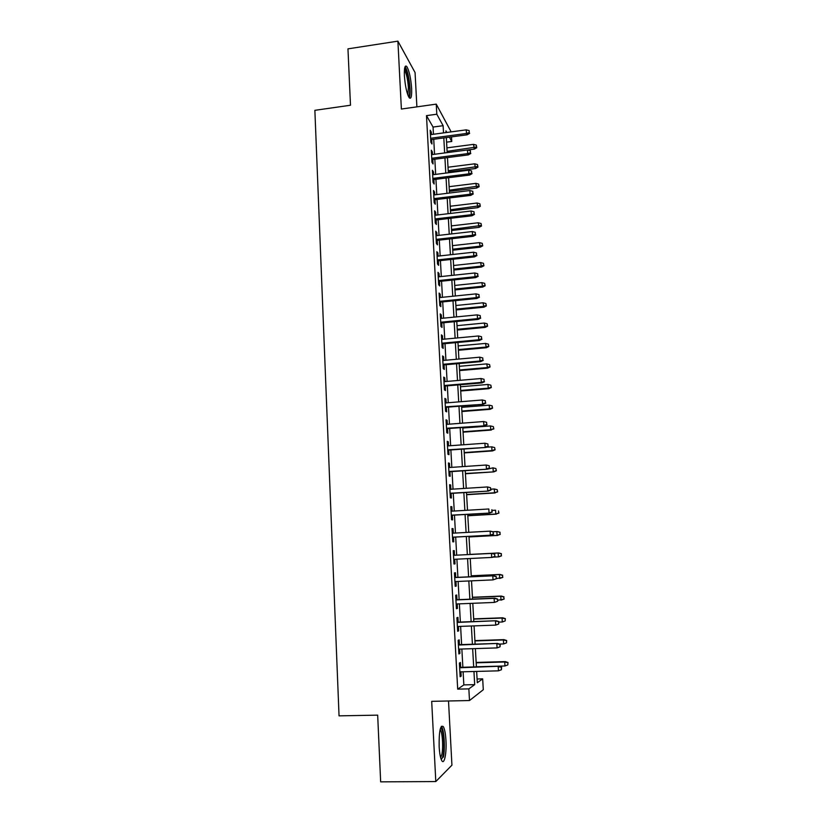 <?xml version="1.0" encoding="UTF-8"?>
<svg xmlns="http://www.w3.org/2000/svg" width="823" height="823" viewBox="0 0 823 823"><rect width="100%" height="100%" fill="white"/><g stroke="black" fill="none" stroke-linecap="round" stroke-linejoin="round"><path stroke-width="1.23" d="M445.963 740.597C445.552 733.694 444.667 729.024 443.309 726.596C440.336 724.652 438.947 731.328 439.153 746.605C439.564 753.549 440.449 758.24 441.797 760.668C444.307 765.143 446.724 753.086 445.963 740.597M411.623 88.411C410.821 78.051 409.216 70.757 406.788 66.529C404.937 64.78 404.144 67.877 404.402 75.829C405.214 86.292 406.819 93.596 409.216 97.752C411.099 99.49 411.901 96.384 411.623 88.411M477.093 678.996L482.669 678.852L483.296 689.715L469.501 700.538L468.853 688.872L474.696 684.643L473.945 671.496M416.891 106.856L415.07 72.558L397.9 41.15L347.964 48.855L350.485 105.241L314.87 110.323L339.045 715.856L377.675 715.146L380.658 781.85L435.799 781.562L451.93 765.174L448.514 700.99M451.508 136.896L451.776 141.474L449.409 137.174M446.58 142.153L451.776 141.474M460.685 667.319L460.417 662.474L459.388 663.06L460.139 676.753L461.168 676.105L460.931 671.846M459.44 644.666L459.172 639.862L458.144 640.335L458.895 653.956L459.913 653.421L459.676 649.08M458.195 622.137L457.938 617.373L456.909 617.734L457.65 631.282L458.678 630.85L458.442 626.447M456.971 599.72L456.714 595.008L455.675 595.266L456.415 608.732L457.444 608.413L457.197 603.938M455.747 577.437L455.489 572.757L454.45 572.911L455.191 586.305L456.22 586.089L455.973 581.542M454.533 555.268L454.275 550.638L453.236 550.68L453.967 564.002L455.006 563.899L454.749 559.28M453.319 533.16L453.062 528.633L452.022 528.561L452.753 541.822L453.792 541.822L453.535 537.182M452.105 511.155L451.868 506.742L450.819 506.577L451.539 519.755L452.588 519.858L452.331 515.239M450.901 489.263L450.665 484.973L449.615 484.706L450.335 497.812L451.385 498.018L451.127 493.409M449.708 467.495L449.481 463.318L448.432 462.948L449.142 475.992L450.191 476.301L449.934 471.702M448.514 445.85L448.298 441.786L447.239 441.313L447.949 454.286L449.008 454.697L448.751 450.099M447.331 424.318L447.115 420.368L446.066 419.792L446.766 432.692L447.825 433.207L447.568 428.618M446.159 402.9L445.953 399.062L444.893 398.394L445.593 411.222L446.652 411.829L446.395 407.262M444.986 381.594L444.79 377.87L443.72 377.099L444.42 389.865L445.48 390.565L445.233 386.008M443.823 360.402L443.628 356.791L442.568 355.927L443.258 368.611L444.317 369.424L444.07 364.867M442.671 339.323L442.476 335.815L441.406 334.858L442.105 347.481L443.165 348.386L442.918 343.839M441.519 318.357L441.334 314.962L440.264 313.902L440.953 326.464L442.013 327.461L441.766 322.925M440.377 297.504L440.192 294.212L439.122 293.06L439.801 305.549L440.871 306.65L440.624 302.123M439.235 276.754L439.06 273.565L437.98 272.331L438.669 284.758L439.739 285.941L439.492 281.425M438.103 256.118L437.929 253.031L436.859 251.704L437.527 264.07L438.608 265.345L438.361 260.84M436.972 235.584L436.807 232.611L435.727 231.191L436.406 243.485L437.476 244.853L437.229 240.357M435.851 215.163L435.696 212.293L434.616 210.781L435.285 223.012L436.365 224.473L436.118 219.978M434.739 194.856L434.585 192.078L433.495 190.483L434.163 202.643L435.244 204.197L435.007 199.711M433.628 174.641L433.474 171.966L432.394 170.279L433.052 182.387L434.143 184.023L433.896 179.548M432.517 154.539L432.384 151.967L431.293 150.187L431.952 162.234L433.042 163.952L432.795 159.487M433.454 134.262L433.052 127.061L426.489 115.642L457.691 689.139L463.843 684.901L463.112 671.784M462.865 667.258L461.857 649.018M461.61 644.594L460.613 626.365M460.366 622.054L459.368 603.845M459.131 599.638L458.133 581.45M457.907 577.335L456.899 559.167M456.683 555.165L455.685 537.069M455.458 533.037L454.471 515.116M454.245 511.021L453.267 493.275M453.031 489.129L452.064 471.558M451.837 467.351L450.87 449.955M450.634 445.696L449.687 428.464M449.451 424.154L448.504 407.087M448.268 402.725L447.331 385.833M447.095 381.409L446.169 364.682M445.922 360.217L445.006 343.644M444.759 339.127L443.854 322.719M443.597 318.151L442.702 301.907M442.445 297.288L441.56 281.209M441.303 276.538L440.428 260.613M440.161 255.891L439.297 240.121M439.029 235.357L438.165 219.741M437.908 214.926L437.054 199.464M436.787 194.598L435.933 179.291M435.665 174.383L434.832 159.23M434.554 154.271L433.731 139.262M431.427 134.54L431.283 132.061L430.192 130.199L430.851 142.184L431.941 143.994L431.694 139.54M469.501 700.538L431.694 701.34L435.799 781.562M457.691 689.139L468.853 688.872M426.489 115.642L436.807 114.212L436.241 104.14L451.158 131.875M397.9 41.15L401.377 109.037L436.241 104.14M476.661 671.424L477.299 682.74L482.669 678.852M446.827 132.462L445.943 130.847L446.035 132.565M446.323 137.585L447.177 152.625M447.465 157.594L448.329 172.779M448.607 177.706L449.471 193.045M449.749 197.921L450.634 213.414M450.911 218.249L451.796 233.897M452.074 238.67L452.969 254.482M453.236 259.214L454.142 275.17M454.409 279.851L455.325 295.982M455.592 300.611L456.518 316.896M456.775 321.474L457.711 337.914M457.969 342.45L458.905 359.054M459.162 363.529L460.119 380.308M460.366 384.732L461.333 401.675M461.58 406.048L462.557 423.156M462.793 427.476L463.781 444.749M464.018 449.019L465.016 466.466M465.252 470.674L466.25 488.296M466.487 492.452L467.505 510.239M467.731 514.344L468.76 532.316M468.987 536.359L470.015 554.496M470.242 558.508L471.281 576.728M471.517 580.843L472.546 599.082M472.793 603.3L473.822 621.56M474.069 625.881L475.108 644.162M475.365 648.586L476.404 666.887M443.525 132.904L443.113 125.693L436.807 114.212M473.688 666.959L472.659 648.678M472.412 644.244L471.373 625.984M471.137 621.653L470.098 603.413M469.861 599.195L468.832 580.966M468.606 576.851L467.577 558.642M467.351 554.63L466.322 536.503M466.096 532.46L465.077 514.498M464.851 510.404L463.843 492.617M463.606 488.461L462.608 470.849M462.372 466.641L461.394 449.204M461.147 444.934L460.17 427.672M459.934 423.351L458.967 406.253M458.72 401.881L457.763 384.948M457.506 380.524L456.559 363.766M456.312 359.291L455.376 342.687M455.119 338.16L454.193 321.721M453.926 317.143L453.01 300.868M452.753 296.239L451.837 280.129M451.57 275.448L450.675 259.492M450.407 254.76L449.512 238.968M449.245 234.185L448.36 218.548M448.082 213.723L447.208 198.23M446.94 193.354L446.066 178.025M445.788 173.097L444.934 157.923M444.657 152.955L443.803 137.925M433.052 127.061L443.113 125.693M463.843 684.901L474.696 684.643M430.306 132.194L431.283 132.061M431.396 152.09L432.384 151.967M432.497 172.089L433.474 171.966M433.598 192.201L434.585 192.078M434.698 212.406L435.696 212.293M435.809 232.724L436.807 232.611M436.931 253.145L437.929 253.031M438.062 273.678L439.06 273.565M439.184 294.315L440.192 294.212M440.326 315.055L441.334 314.962M441.467 335.907L442.476 335.815M442.62 356.873L443.628 356.791M443.772 377.952L444.79 377.87M444.934 399.145L445.953 399.062M446.097 420.45L447.115 420.368M447.27 441.858L448.298 441.786M448.453 463.39L449.481 463.318M449.636 485.045L450.665 484.973M450.829 506.803L451.868 506.742M452.033 528.685L453.062 528.633M453.236 550.69L454.275 550.638M453.957 563.95L455.006 563.899M455.181 586.141L456.22 586.089M456.395 608.454L457.444 608.413M457.629 630.891L458.678 630.85M458.864 653.452L459.913 653.421M460.108 676.136L461.168 676.105M430.717 139.673L467.166 134.797L466.487 133.46L430.635 138.264M469.275 132.596L469.161 130.59L469.275 132.596L466.487 133.46L466.271 129.849L430.439 134.663M467.166 134.797L469.645 133.347M469.161 130.59L466.271 129.849M476.754 147.718L476.291 145.085L476.754 147.718L474.346 149.107L473.513 144.364L446.91 147.862M476.414 147.029L447.105 151.35M474.346 149.107L467.557 149.992M473.513 144.364L476.291 145.085M404.607 68.371L404.628 68.35C406.984 70.377 408.64 76.868 409.597 87.814C409.813 92.989 409.432 95.849 408.434 96.414M407.827 94.964L408.393 87.557C407.755 79.255 406.459 73.412 404.505 70.037L404.422 69.945M409.309 97.865C410.019 96.332 410.266 93.246 410.049 88.596C409.257 78.308 407.652 71.056 405.235 66.869L405.07 66.684M440.5 728.16L440.789 728.19C443.432 728.571 444.986 747.233 443.052 755.442C442.517 757.911 441.858 759.135 441.087 759.125M440.644 757.664L441.828 754.588C443.402 747.881 442.527 732.912 440.408 729.991L440.11 729.61M443.371 757.191C445.305 748.848 444.225 730.34 441.601 726.73L441.323 726.339M431.808 159.621L468.359 154.889L467.69 153.613L431.736 158.273M470.478 152.739L470.365 150.722L470.478 152.739L467.69 153.613L467.474 149.971L431.54 154.662M468.359 154.889L470.849 153.448M470.365 150.722L467.474 149.971M432.908 179.671L469.563 175.073L468.894 173.859L432.836 178.396M471.692 172.984L471.569 170.947L471.692 172.984L468.894 173.859L468.678 170.207L432.641 174.764M469.563 175.073L472.063 173.653M471.569 170.947L468.678 170.207M434.009 199.835L470.766 195.37L470.098 194.218L433.947 198.621M472.916 193.333L472.793 191.286L472.916 193.333L470.098 194.218L469.882 190.545L433.742 194.969M470.766 195.37L473.276 193.971M472.793 191.286L469.882 190.545M435.12 220.101L471.98 215.77L471.322 214.69L435.058 218.949M474.141 213.785L474.017 211.737L474.141 213.785L471.322 214.69L471.095 210.997L434.863 215.287M471.98 215.77L474.501 214.392M474.017 211.737L471.095 210.997M477.937 167.151L477.474 164.538L477.937 167.151L475.519 168.52L474.686 163.818L448.01 167.223M477.587 166.493L448.206 170.721M475.519 168.52L448.278 171.976M474.686 163.818L477.474 164.538M479.12 186.677L478.657 184.095L479.12 186.677L476.702 188.035L475.859 183.375L449.111 186.687M478.78 186.049L449.317 190.195M476.702 188.035L449.379 191.389M475.859 183.375L478.657 184.095M480.313 206.306L479.85 203.744L480.313 206.306L477.885 207.643L477.052 203.024L450.222 206.234M479.974 205.709L450.428 209.772M477.885 207.643L450.49 210.894M477.052 203.024L479.85 203.744M481.506 226.037L481.044 223.496L481.506 226.037L479.068 227.354L478.235 222.776L451.343 225.893M481.167 225.471L451.539 229.442M479.068 227.354L451.601 230.502M478.235 222.776L481.044 223.496M436.241 240.47L473.204 236.283L472.546 235.265L436.18 239.39M475.365 234.349L475.241 232.292L475.365 234.349L472.546 235.265L472.32 231.551L435.974 235.697M473.204 236.283L475.725 234.925M475.241 232.292L472.32 231.551M482.71 245.861L482.247 243.341L482.71 245.861L480.272 247.157L479.439 242.631L452.465 245.645M482.371 245.336L479.655 246.211L452.671 249.215M480.272 247.157L452.722 250.213M479.439 242.631L482.247 243.341M437.363 260.942L474.429 256.899L473.77 255.943L437.301 259.934M476.599 255.027L476.476 252.959L476.599 255.027L473.77 255.943L473.554 252.208L437.106 256.231M474.429 256.899L476.97 255.562M476.476 252.959L473.554 252.208M483.924 265.788L483.461 263.298L483.924 265.788L481.465 267.064L480.642 262.578L453.596 265.5M483.585 265.294L480.858 266.179L453.792 269.08M481.465 267.064L453.854 270.026M480.642 262.578L483.461 263.298M438.484 281.528L475.663 277.618L475.005 276.734L438.433 280.581M477.844 275.808L477.721 273.73L477.844 275.808L475.005 276.734L474.789 272.989L438.237 276.857M475.663 277.618L478.204 276.312M477.721 273.73L474.789 272.989M485.138 285.818L484.675 283.349L485.138 285.818L482.679 287.073L481.846 282.639L454.728 285.447M484.798 285.365L482.062 286.25L454.934 289.058M482.679 287.073L454.985 289.933M481.846 282.639L484.675 283.349M439.626 302.216L476.908 298.461L476.25 297.638L439.575 301.352M479.099 296.712L478.976 294.613L479.099 296.712L476.25 297.638L476.033 293.873L439.369 297.607M476.908 298.461L479.459 297.165M478.976 294.613L476.033 293.873M486.352 305.95L485.899 303.502L486.352 305.95L483.893 307.195L483.06 302.792L455.87 305.508M486.023 305.528L483.286 306.434L456.076 309.129M483.893 307.195L456.117 309.942M483.06 302.792L485.899 303.502M440.758 323.017L478.153 319.406L477.505 318.655L440.716 322.215M480.354 317.719L480.231 315.61L480.354 317.719L477.505 318.655L477.278 314.87L440.511 318.45M478.153 319.406L480.714 318.131M480.231 315.61L477.278 314.87M487.586 326.186L487.134 323.768L487.586 326.186L485.107 327.41L484.284 323.048L457.012 325.661M487.257 325.795L484.51 326.71L457.218 329.303M485.107 327.41L457.259 330.054M484.284 323.048L487.134 323.768M441.91 343.932L479.408 340.465L478.76 339.786L441.869 343.201M481.62 338.829L481.496 336.72L481.62 338.829L478.76 339.786L478.533 335.969L441.663 339.415M479.408 340.465L481.969 339.21M481.496 336.72L478.533 335.969M488.821 346.524L488.368 344.137L488.821 346.524L486.342 347.728L485.508 343.417L458.164 345.927M488.492 346.174L485.735 347.09L458.37 349.59M486.342 347.728L458.411 350.269M485.508 343.417L488.368 344.137M443.062 364.959L480.673 361.636L480.025 361.03L443.021 364.301M482.885 360.062L482.762 357.933L482.885 360.062L480.025 361.03L479.799 357.192L442.815 360.495M480.673 361.636L483.245 360.402M482.762 357.933L479.799 357.192M490.055 366.976L489.603 364.599L490.055 366.976L487.576 368.148L486.743 363.889L459.316 366.297M489.726 366.657L486.969 367.583L459.532 369.969M487.576 368.148L459.563 370.587M486.743 363.889L489.603 364.599M444.214 386.09L481.939 382.921L481.29 382.386L444.183 385.503M484.171 381.409L484.037 379.269L484.171 381.409L481.29 382.386L481.064 378.529L443.978 381.677M481.939 382.921L484.521 381.718M484.037 379.269L481.064 378.529M491.31 387.52L490.858 385.185L491.31 387.52L488.811 388.682L488.214 388.178L487.988 384.464L460.489 386.769M490.981 387.242L488.214 388.178L460.695 390.462M488.811 388.682L460.726 391.007M487.988 384.464L490.858 385.185M445.377 407.334L483.214 404.319L445.356 406.829M485.447 402.869L485.323 400.719L485.447 402.869L482.566 403.856L482.34 399.978L445.14 402.982M483.214 404.319L485.807 403.136M485.323 400.719L482.34 399.978M492.566 408.177L492.113 405.862L492.566 408.177L490.055 409.319L489.459 408.887L489.232 405.153L461.652 407.344M492.236 407.941L489.459 408.887L461.868 411.058M490.055 409.319L461.888 411.531M489.232 405.153L492.113 405.862M446.55 428.701L484.49 425.83L446.529 428.258M486.743 424.452L486.609 422.292L486.743 424.452L483.852 425.44L483.626 421.541L446.313 424.39M484.49 425.83L487.093 424.668M486.609 422.292L483.626 421.541M493.821 428.948L493.368 426.653L493.821 428.948L490.714 429.699L490.487 425.944L462.824 428.022M493.491 428.742L490.714 429.699L463.04 431.756M491.31 430.059L463.061 432.168M490.487 425.944L493.368 426.653M447.733 450.171L485.776 447.465L447.712 449.811M488.039 446.148L487.905 443.967L488.039 446.148L485.148 447.146L484.912 443.227L447.496 445.922M485.776 447.465L488.389 446.323M487.905 443.967L484.912 443.227M495.086 449.821L494.633 447.558L495.086 449.821L492.566 450.911L491.979 450.613L491.753 446.838L486.331 447.228M494.767 449.646L491.979 450.613L464.223 452.568M492.566 450.911L464.244 452.907M491.753 446.838L494.633 447.558M448.916 471.764L487.072 469.213L448.895 471.476M489.346 467.958L489.212 465.767L489.346 467.958L486.444 468.966L486.208 465.026L448.679 467.567M487.072 469.213L493.018 467.845L495.909 468.565L496.362 470.797L495.909 468.565M489.212 465.767L486.208 465.026M496.362 470.797L493.831 471.877L465.417 473.492M496.043 470.674L493.244 471.641L493.018 467.845M493.831 471.877L465.427 473.76M450.099 493.471L488.378 491.084L450.088 493.265M490.662 489.891L490.529 487.689L490.662 489.891L487.751 490.909L487.514 486.949L449.872 489.335M488.378 491.084L491.002 489.983M490.529 487.689L487.514 486.949M497.637 491.897L497.195 489.685L497.637 491.897L494.52 492.782L494.294 488.965L490.95 489.181M497.318 491.804L494.52 492.782L466.61 494.52M495.107 492.946L466.62 494.716M494.294 488.965L497.195 489.685M451.292 515.301L489.685 513.068L451.292 515.167M491.979 511.937L491.845 509.725L491.979 511.937L489.057 512.966L488.821 508.984L451.076 511.217M489.685 513.068L492.319 511.999M498.923 513.099L498.481 510.918L498.923 513.099L495.796 514.036L495.569 510.198L492.226 510.394M498.615 513.048L495.796 514.036L467.803 515.651M496.382 514.128L467.814 515.774M452.496 537.244L491.002 535.166L452.496 537.182M493.306 534.106L493.172 531.884L493.306 534.106L490.374 535.145L490.138 531.144L452.28 533.211M493.172 531.884L490.138 531.144L493.512 531.905M491.002 535.166L493.646 534.127M500.219 534.415L499.777 532.255L500.219 534.415L497.092 535.392L496.855 531.545L492.936 531.761M499.777 532.255L497.431 531.576L500.096 532.275M499.9 534.394L497.092 535.392L469.017 536.905M497.668 535.413L469.017 536.956M494.983 556.379L494.5 554.167L494.983 556.379L492.329 557.397L453.71 559.331M492.092 553.385L453.494 555.33L492.092 553.385L494.849 554.146M494.633 556.41L491.701 557.449L491.465 553.426L494.5 554.167M498.728 552.963L470.015 554.404L498.728 552.963L501.392 553.694L501.207 555.864L501.392 553.694M501.526 555.834L498.964 556.821L492.998 557.14M501.207 555.864L498.388 556.873L498.152 552.994L501.073 553.714M496.32 578.754L496.187 576.511L496.32 578.754L493.039 579.876L454.924 581.594M495.981 578.826L493.039 579.876L492.802 575.833L493.419 575.719L454.708 577.489M495.847 576.573L492.802 575.833L454.708 577.571M496.187 576.511L493.419 575.719M502.832 577.376L502.38 575.287L502.832 577.376L499.684 578.466L499.448 574.567L500.024 574.454L471.229 575.781M502.38 575.287L499.448 574.567L471.229 575.863M502.514 577.448L496.31 578.62M500.024 574.454L502.699 575.215M497.668 601.243L497.534 598.99L497.668 601.243L494.376 602.426L456.158 603.979M497.329 601.366L494.376 602.426L494.139 598.362L494.757 598.167L455.921 599.772M497.195 599.103L494.139 598.362L455.932 599.936M497.534 598.99L494.757 598.167M504.139 599.031L503.697 596.963L504.139 599.031L500.991 600.173L500.754 596.253L501.33 596.068L472.443 597.272M503.697 596.963L500.754 596.253L472.453 597.426M503.83 599.144L497.606 600.306M501.33 596.068L504.015 596.86M498.553 621.756L498.687 624.029L498.882 621.602L495.487 621.015L495.724 625.11L457.393 626.488M457.166 622.425L496.094 620.737L457.156 622.178M498.882 621.602L496.094 620.737M495.724 625.11L498.687 624.029M505.157 620.954L505.332 618.618L505.157 620.954L502.308 621.993L502.071 618.052L502.637 617.795L473.678 618.875M505.024 618.762L502.071 618.052L473.688 619.112M502.308 621.993L498.913 622.116M502.637 617.795L505.332 618.618M499.911 644.532L500.045 646.816L500.25 644.337L496.835 643.792L497.082 647.907L458.627 649.121M458.401 645.037L497.452 643.432L458.39 644.697M500.25 644.337L497.452 643.432M497.082 647.907L500.045 646.816M506.484 642.876L506.659 640.5L506.484 642.876L503.635 643.925L503.398 639.965L503.964 639.636L474.912 640.603M506.351 640.685L503.398 639.965L474.922 640.911M503.635 643.925L499.396 644.059M503.964 639.636L506.659 640.5M501.279 667.443L501.423 669.737L501.619 667.196L498.203 666.702L498.45 670.838L459.872 671.877M459.646 667.772L498.81 666.26L459.625 667.35M501.619 667.196L498.81 666.26M498.45 670.838L501.423 669.737M507.822 664.922L507.997 662.494L507.822 664.922L504.962 665.982L504.725 662.001L505.281 661.599L476.147 662.433M507.688 662.721L504.725 662.001L476.167 662.824M504.962 665.982L476.394 666.774M505.281 661.599L507.997 662.494"/></g></svg>
